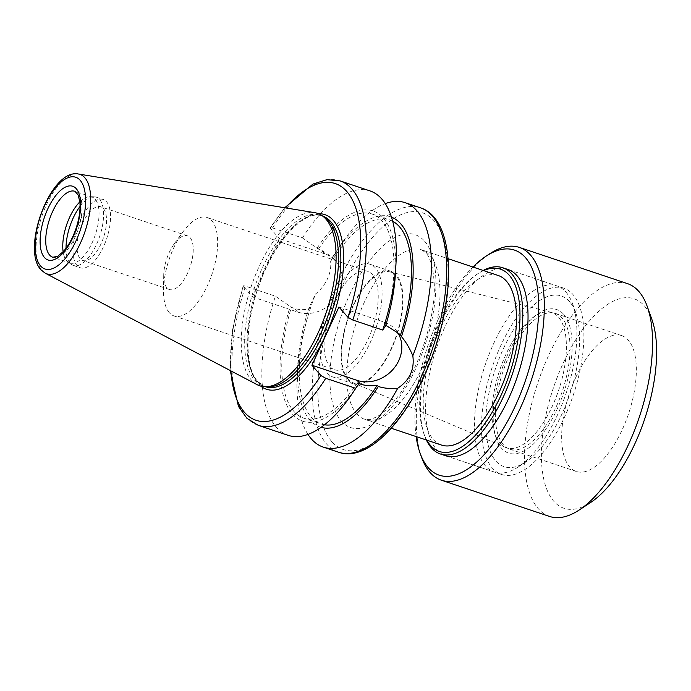 <?xml version="1.0" encoding="UTF-8"?>
<svg xmlns="http://www.w3.org/2000/svg" width="691" height="691" viewBox="0 0 691 691"><rect width="100%" height="100%" fill="white"/><g stroke="black" fill="none" stroke-linecap="round" stroke-linejoin="round"><path stroke-width="0.52" stroke-dasharray="3.46 2.59" d="M483.173 270.457A98.2 42.859 -71.5 0 0 479.148 272.833A98.2 42.859 -71.5 0 0 430.951 347.253A98.2 42.859 -71.5 0 0 424.594 435.693A98.2 42.859 -71.5 0 0 426.373 440.012M426.796 440.15A96.153 41.97 108.5 0 1 423.825 433.542A96.153 41.97 108.5 0 1 430.044 346.951A96.153 41.97 108.5 0 1 477.248 274.085A96.153 41.97 108.5 0 1 483.596 270.604M565.998 292.172A98.2 42.859 108.5 0 1 572.692 304.17A98.2 42.859 108.5 0 1 566.335 392.609A98.2 42.859 108.5 0 1 518.129 467.021A98.2 42.859 108.5 0 1 494.497 472.108A98.2 42.859 108.5 0 1 485.393 465.82A98.2 42.859 108.5 0 1 489.271 353.844A98.2 42.859 108.5 0 1 556.886 285.875A98.2 42.859 108.5 0 1 565.998 292.172M441.445 445.056A89.407 39.024 108.5 0 1 433.153 439.329A89.407 39.024 108.5 0 1 436.686 337.381A89.407 39.024 108.5 0 1 498.246 275.51M563.744 314.405A75.699 33.038 108.5 0 1 552.204 418.884A75.699 33.038 108.5 0 1 495.844 437.17A75.699 33.038 108.5 0 1 536.916 314.569A75.699 33.038 108.5 0 1 563.744 314.405M499.921 443.225A71.32 31.13 -71.5 0 0 505.553 447.414A71.32 31.13 -71.5 0 0 555.201 399.545A71.32 31.13 -71.5 0 0 558.466 317.109A71.32 31.13 -71.5 0 0 550.839 312.246A71.32 31.13 -71.5 0 0 533.184 317.264A71.32 31.13 -71.5 0 0 494.488 432.782A71.32 31.13 -71.5 0 0 499.921 443.225M569.617 301.742A90.02 39.292 -71.5 0 0 492.078 379.834A90.02 39.292 -71.5 0 0 525.747 462.029A90.02 39.292 -71.5 0 0 569.928 393.81A90.02 39.292 -71.5 0 0 575.75 312.747A90.02 39.292 -71.5 0 0 569.617 301.742M348.117 379.212A58.441 25.507 108.5 0 1 350.061 313.489A58.441 25.507 108.5 0 1 389.836 271.883A58.441 25.507 108.5 0 1 396.288 335.645A58.441 25.507 108.5 0 1 352.73 382.65A58.441 25.507 108.5 0 1 348.117 379.212M166.859 287.698A28.305 12.352 108.5 0 1 163.715 275.346A28.305 12.352 108.5 0 1 174.322 243.673A28.305 12.352 108.5 0 1 187.468 235.838A28.305 12.352 108.5 0 1 190.094 237.644A28.305 12.352 108.5 0 1 188.971 269.922A28.305 12.352 108.5 0 1 169.485 289.512A28.305 12.352 108.5 0 1 166.859 287.698M169.269 312.634A51.92 22.656 108.5 0 1 163.499 289.97A51.92 22.656 108.5 0 1 182.968 231.865A51.92 22.656 108.5 0 1 207.067 217.501A51.92 22.656 108.5 0 1 212.068 273.93A51.92 22.656 108.5 0 1 174.089 315.96A51.92 22.656 108.5 0 1 169.269 312.634M329.849 366.42A51.92 22.656 -71.5 0 0 334.66 369.754A51.92 22.656 -71.5 0 0 372.639 327.724A51.92 22.656 -71.5 0 0 367.647 271.295A51.92 22.656 -71.5 0 0 331.905 307.227A51.92 22.656 -71.5 0 0 329.849 366.42M347.754 379.998A59.331 25.895 -71.5 0 0 353.256 383.799A59.331 25.895 -71.5 0 0 396.651 335.766A59.331 25.895 -71.5 0 0 390.951 271.278A59.331 25.895 -71.5 0 0 350.095 312.341A59.331 25.895 -71.5 0 0 347.754 379.998M326.808 372.976A59.331 25.895 -71.5 0 0 332.311 376.776A59.331 25.895 -71.5 0 0 375.714 328.752A59.331 25.895 -71.5 0 0 370.005 264.264A59.331 25.895 -71.5 0 0 329.149 305.327A59.331 25.895 -71.5 0 0 326.808 372.976M103.408 208.604A28.305 12.352 108.5 0 1 102.285 240.883A28.305 12.352 108.5 0 1 82.799 260.472A28.305 12.352 108.5 0 1 80.078 229.706A28.305 12.352 108.5 0 1 100.782 206.79A28.305 12.352 108.5 0 1 103.408 208.604M252.345 296.871L297.553 312.021A32.935 28.711 138.9 0 0 335.23 298.866A32.935 28.711 138.9 0 0 335.904 261.258A32.935 28.711 138.9 0 0 324.589 253.77L279.389 238.628L252.345 296.871L243.12 285.996L232.478 329.996L230.198 370.506M230.906 370.877A124.795 54.468 108.5 0 1 243.362 286.566C242.731 285.685 243.439 285.556 245.486 286.169L275.398 296.189L291.377 307.34L294.34 308.333C299.428 310.017 304.757 310.069 310.311 308.497L309.231 307.253L315.545 293.986C320.779 289.702 324.744 284.657 327.448 278.853C330.134 273.057 331.196 267.27 330.635 261.492L332.397 257.346L333.477 258.589L332.336 257.164L321.375 250.082L318.413 249.088L302.442 237.937L272.522 227.918C270.475 227.304 269.766 227.443 270.397 228.315L279.389 238.628M284.718 207.758L270.172 227.702L270.397 228.315A124.795 54.468 108.5 0 1 285.504 207.887M330.635 261.492A128.889 56.256 108.5 0 1 341.06 244.338A128.889 56.256 108.5 0 1 385.276 203.603M307.961 434.406A128.889 56.256 108.5 0 1 297.208 375.256A128.889 56.256 108.5 0 1 315.545 293.986M332.397 257.346A110.862 48.387 108.5 0 1 335.463 252.647A110.862 48.387 108.5 0 1 391.486 217.138M333.477 258.589A107.615 46.971 108.5 0 1 389.525 219.885A107.615 46.971 108.5 0 1 392.687 221.25M318.413 249.088A107.615 46.971 108.5 0 1 372.078 214.037A107.615 46.971 108.5 0 1 384.403 324.822L385.751 325.271M317.316 247.836A110.862 48.387 108.5 0 1 395.494 272.755M385.5 326.074L384.403 324.822M302.442 237.937A128.889 56.256 108.5 0 1 369.996 190.906M397.092 331.68A32.935 28.711 138.9 0 0 395.477 329.607A32.935 28.711 138.9 0 0 384.161 322.127L338.953 306.985M321.073 427.34A110.862 48.387 108.5 0 1 297.735 365.245A110.862 48.387 108.5 0 1 309.231 307.253M257.19 384.714A90.936 39.689 108.5 0 1 259.384 265.983A90.936 39.689 108.5 0 1 314.82 212.681M268.091 386.822A90.02 39.292 108.5 0 1 263.003 385.923A90.02 39.292 108.5 0 1 262.606 267.305A90.02 39.292 108.5 0 1 320.201 215.212A90.02 39.292 108.5 0 1 324.796 217.561M288.112 435.33A128.889 56.256 108.5 0 1 275.398 296.189M357.774 385.362A110.862 48.387 108.5 0 1 292.163 413.831A110.862 48.387 108.5 0 1 290.28 306.078M357.368 383.064A107.615 46.971 108.5 0 1 303.703 418.115A107.615 46.971 108.5 0 1 291.377 307.34M324.502 424.784A107.615 46.971 108.5 0 1 321.16 423.963A107.615 46.971 108.5 0 1 310.311 308.497M80.191 220.325A36.01 15.712 108.5 0 1 103.227 199.492A36.01 15.712 108.5 0 1 106.69 238.628A36.01 15.712 108.5 0 1 80.355 267.78A36.01 15.712 108.5 0 1 80.191 220.325M80.052 206.419A36.01 15.712 108.5 0 1 94.209 196.797A36.01 15.712 108.5 0 1 96.248 197.151A36.01 15.712 108.5 0 1 99.711 236.287A36.01 15.712 108.5 0 1 73.367 265.439A36.01 15.712 108.5 0 1 71.527 264.498A36.01 15.712 108.5 0 1 66.025 248.285M79.845 201.884A34.783 15.176 108.5 0 1 89.985 196.659A34.783 15.176 108.5 0 1 91.946 197.004A34.783 15.176 108.5 0 1 95.298 234.81A34.783 15.176 108.5 0 1 69.851 262.96A34.783 15.176 108.5 0 1 68.072 262.053A34.783 15.176 108.5 0 1 63.131 251.783M509.613 354.872A71.605 31.25 -71.5 0 0 509.932 449.228A71.605 31.25 -71.5 0 0 562.31 391.261A71.605 31.25 -71.5 0 0 555.426 313.438A71.605 31.25 -71.5 0 0 509.613 354.872M575.94 377.087A71.605 31.25 -71.5 0 0 576.259 471.452A71.605 31.25 -71.5 0 0 628.637 413.477A71.605 31.25 -71.5 0 0 621.745 335.653A71.605 31.25 -71.5 0 0 575.94 377.087M501.044 345.042A98.2 42.859 -71.5 0 0 501.485 474.449A98.2 42.859 -71.5 0 0 573.314 394.95A98.2 42.859 -71.5 0 0 563.873 288.216A98.2 42.859 -71.5 0 0 501.044 345.042M501.485 474.449L445.626 455.74A98.2 42.859 108.5 0 1 445.194 326.325A98.2 42.859 108.5 0 1 508.015 269.507L556.886 285.875M651.872 319.38A110.474 48.223 -71.5 0 0 553.284 388.238A110.474 48.223 -71.5 0 0 590.494 502.59M549.535 516.436A122.756 53.578 108.5 0 1 548.991 354.673A122.756 53.578 108.5 0 1 627.523 283.647M489.772 253.752A122.756 53.578 -71.5 0 0 440.78 318.421A122.756 53.578 -71.5 0 0 421.57 457.321M416.137 436.582A118.662 51.79 108.5 0 1 472.938 267.028M424.654 241.263A101.681 44.379 108.5 0 1 390.415 408.657A101.681 44.379 108.5 0 1 333.693 343.565A101.681 44.379 108.5 0 1 424.654 241.263M356.703 413.719A89.407 39.024 -71.5 0 0 364.995 419.446A89.407 39.024 -71.5 0 0 426.554 357.575A89.407 39.024 -71.5 0 0 430.087 255.627A89.407 39.024 -71.5 0 0 421.795 249.9A89.407 39.024 -71.5 0 0 360.236 311.771A89.407 39.024 -71.5 0 0 356.703 413.719M331.706 441.506A124.795 54.468 108.5 0 1 373.719 236.046A124.795 54.468 108.5 0 1 443.346 315.934A124.795 54.468 108.5 0 1 331.706 441.506M324.589 253.77L321.375 250.082M297.553 312.021L294.34 308.333M338.486 452.208A128.889 56.256 108.5 0 1 326.532 443.95A128.889 56.256 108.5 0 1 337.916 282.36A128.889 56.256 108.5 0 1 420.37 207.784M272.522 227.918A128.889 56.256 108.5 0 1 340.084 180.887M384.161 322.127L387.375 325.815M45.217 273.178A52.421 22.881 108.5 0 1 41.84 270.457A52.421 22.881 108.5 0 1 46.478 204.735A52.421 22.881 108.5 0 1 78.437 174.011M265.439 386.744A90.02 39.292 108.5 0 1 265.309 386.701A90.02 39.292 108.5 0 1 256.966 380.931A90.02 39.292 108.5 0 1 264.912 268.073A90.02 39.292 108.5 0 1 322.498 215.989A90.02 39.292 108.5 0 1 322.628 216.033M260.757 386.114A92.067 40.182 108.5 0 1 257.864 383.324A92.067 40.182 108.5 0 1 258.935 285.158A92.067 40.182 108.5 0 1 318.516 213.709M258.201 425.31A128.889 56.256 108.5 0 1 245.486 286.169M91.946 197.004L74.913 191.303A34.783 15.176 108.5 0 1 78.256 229.101A34.783 15.176 108.5 0 1 52.818 257.259L69.851 262.96M423.825 433.542L424.594 435.693M477.248 274.085L479.148 272.833M445.626 455.74L494.497 472.108M391.305 428.265L364.995 419.446L370.842 419.359L376.837 416.785C381.518 414.151 386.615 409.737 392.134 403.535C418.262 374.816 437.731 313.187 433.844 278.533C432.203 260.982 427.738 254.815 425.872 252.837L421.795 249.9L448.105 258.71M494.488 432.782L495.844 437.17M533.184 317.264L536.916 314.569M352.73 382.65L505.553 447.414M389.836 271.883L550.839 312.246M575.75 312.747L572.692 304.17M525.747 462.029L518.129 467.021M163.715 275.346L163.499 289.97M174.322 243.673L182.968 231.865M174.089 315.96L334.66 369.754M207.067 217.501L367.647 271.295M390.951 271.278L370.005 264.264M353.256 383.799L332.311 376.776M187.468 235.838L100.782 206.79M169.485 289.512L82.799 260.472M332.336 257.164L335.904 261.258M335.463 252.647L341.06 244.338M372.078 214.037L389.525 219.885M395.477 329.607L399.035 333.701M297.735 365.245L297.208 375.256M263.003 385.923L265.309 386.701L257.665 381.397C244.683 367.802 244.562 325.582 258.607 286.705C273.653 241.384 305.431 208.371 322.498 215.989L320.201 215.212M303.703 418.115L321.16 423.963M73.367 265.439L80.355 267.78M96.248 197.151L103.227 199.492M68.072 262.053L71.527 264.498M89.985 196.659L94.209 196.797M621.745 335.653L555.426 313.438M576.259 471.452L509.932 449.228M563.873 288.216L508.015 269.507"/><path stroke-width="1.04" d="M426.373 440.012A98.2 42.859 -71.5 0 0 431.288 447.69A98.2 42.859 -71.5 0 0 440.392 453.987A98.2 42.859 -71.5 0 0 508.006 386.019A98.2 42.859 -71.5 0 0 511.893 274.042A98.2 42.859 -71.5 0 0 502.78 267.754A98.2 42.859 -71.5 0 0 483.173 270.457M483.596 270.604A96.153 41.97 108.5 0 1 509.31 275.268A96.153 41.97 108.5 0 1 498.263 401.108A96.153 41.97 108.5 0 1 426.796 440.15M448.105 258.71L498.246 275.51A89.407 39.024 108.5 0 1 506.84 372.682A89.407 39.024 108.5 0 1 441.445 445.056L391.305 428.265M385.276 203.603A128.889 56.256 108.5 0 1 405.125 202.67A128.889 56.256 108.5 0 1 412.812 355.787C414.704 369.391 409.677 380.223 397.731 388.282A128.889 56.256 108.5 0 1 323.241 447.103A128.889 56.256 108.5 0 1 307.961 434.406M391.486 217.138A110.862 48.387 108.5 0 1 401.462 336.595C405.945 341.933 409.728 348.333 412.812 355.787M392.687 221.25A107.615 46.971 108.5 0 1 400.374 335.351L401.462 336.595M385.751 325.271L399.035 333.701L400.374 335.351M396.029 262.753L395.494 272.755A110.862 48.387 108.5 0 1 385.5 326.074L382.71 330.048A128.889 56.256 108.5 0 0 396.029 262.753A128.889 56.256 108.5 0 0 369.996 190.906L340.084 180.887A128.889 56.256 108.5 0 1 352.799 320.028L382.71 330.048M397.731 388.282C390.873 388.964 384.395 388.368 378.288 386.502L377.208 385.258C371.067 386.174 365.444 385.768 360.339 384.058L357.368 383.064L358.465 384.326L355.675 388.299L325.763 378.271L320.909 375.541L311.917 365.228L338.953 306.985L347.944 317.29L352.799 320.028M311.917 365.228L357.126 380.37A32.935 28.711 138.9 0 0 393.87 368.398A32.935 28.711 138.9 0 0 397.092 331.68M378.288 386.502A110.862 48.387 108.5 0 1 321.073 427.34M78.437 174.011L314.82 212.681A90.936 39.689 108.5 0 1 322.205 215.73A90.936 39.689 108.5 0 1 326.307 312.194A90.936 39.689 108.5 0 1 264.921 386.727A90.936 39.689 108.5 0 1 257.19 384.714L45.217 273.178L40.924 269.74C20.963 249.045 50.642 168.163 78.437 174.011A52.421 22.881 108.5 0 1 85.053 231.381A52.421 22.881 108.5 0 1 45.217 273.178M322.205 215.73L324.796 217.561A90.02 39.292 108.5 0 1 328.856 313.049A90.02 39.292 108.5 0 1 268.091 386.822L264.921 386.727M355.675 388.299A128.889 56.256 108.5 0 1 352.168 393.671A128.889 56.256 108.5 0 1 288.112 435.33L258.201 425.31A128.889 56.256 108.5 0 0 325.763 378.271M358.465 384.326A110.862 48.387 108.5 0 1 357.774 385.362L352.168 393.671M377.208 385.258A107.615 46.971 108.5 0 1 324.502 424.784M66.025 248.285A36.01 15.712 108.5 0 1 73.211 217.985A36.01 15.712 108.5 0 1 80.052 206.419M63.131 251.783A34.783 15.176 108.5 0 1 69.696 217.129A34.783 15.176 108.5 0 1 79.845 201.884M502.78 267.754L508.015 269.507A98.2 42.859 108.5 0 1 517.464 376.241A98.2 42.859 108.5 0 1 445.626 455.74L440.392 453.987M579.075 510.079L590.494 502.59A110.474 48.223 -71.5 0 0 634.588 444.382A110.474 48.223 -71.5 0 0 651.872 319.38L647.268 306.519A122.756 53.578 108.5 0 1 628.067 445.41A122.756 53.578 108.5 0 1 579.075 510.079A122.756 53.578 108.5 0 1 549.535 516.436L441.324 480.185A122.756 53.578 -71.5 0 0 519.857 409.158A122.756 53.578 -71.5 0 0 519.304 247.395A122.756 53.578 -71.5 0 0 489.772 253.752L485.963 256.249A118.662 51.79 108.5 0 1 536.674 283.621A118.662 51.79 108.5 0 1 515.045 406.481A118.662 51.79 108.5 0 1 420.042 453.028A118.662 51.79 108.5 0 1 416.137 436.582M519.304 247.395L627.523 283.647A122.756 53.578 108.5 0 1 647.268 306.519M420.042 453.028L421.57 457.321A122.756 53.578 -71.5 0 0 441.324 480.185M472.938 267.028A118.662 51.79 108.5 0 1 485.963 256.249M405.125 202.67L420.37 207.784A128.889 56.256 108.5 0 1 432.773 347.867A128.889 56.256 108.5 0 1 338.486 452.208L323.241 447.103M285.504 207.887A124.795 54.468 108.5 0 1 351.348 197.954A124.795 54.468 108.5 0 1 347.944 317.29M357.126 380.37L360.339 384.058M40.519 265.88A48.379 21.11 108.5 0 1 56.809 186.242A48.379 21.11 108.5 0 1 83.792 217.207A48.379 21.11 108.5 0 1 40.519 265.88M322.628 216.033A90.02 39.292 108.5 0 1 331.162 313.826A90.02 39.292 108.5 0 1 265.439 386.744M318.516 213.709A92.067 40.182 108.5 0 1 333.753 314.69A92.067 40.182 108.5 0 1 260.757 386.114M320.909 375.541A124.795 54.468 108.5 0 1 230.906 370.877M52.663 211.42A34.783 15.176 108.5 0 1 74.913 191.303L78.221 195.043L79.906 202.472C80.502 210.323 79.137 219.211 75.811 229.136C72.486 238.49 68.357 245.936 63.417 251.472L57.724 256.249L52.818 257.259A34.783 15.176 108.5 0 1 49.588 255.031A34.783 15.176 108.5 0 1 52.663 211.42M44.423 257.475A38.869 16.964 108.5 0 1 57.508 193.48A38.869 16.964 108.5 0 1 79.189 218.365A38.869 16.964 108.5 0 1 44.423 257.475M284.718 207.758L312.937 184.082L326.903 179.66L340.084 180.887M230.198 370.506L238.455 406.403L246.946 418.349L258.201 425.31M420.37 207.784C452.355 217.803 456.837 283.483 435.339 347.461C414.237 412.467 370.428 463.652 338.486 452.208"/></g></svg>
